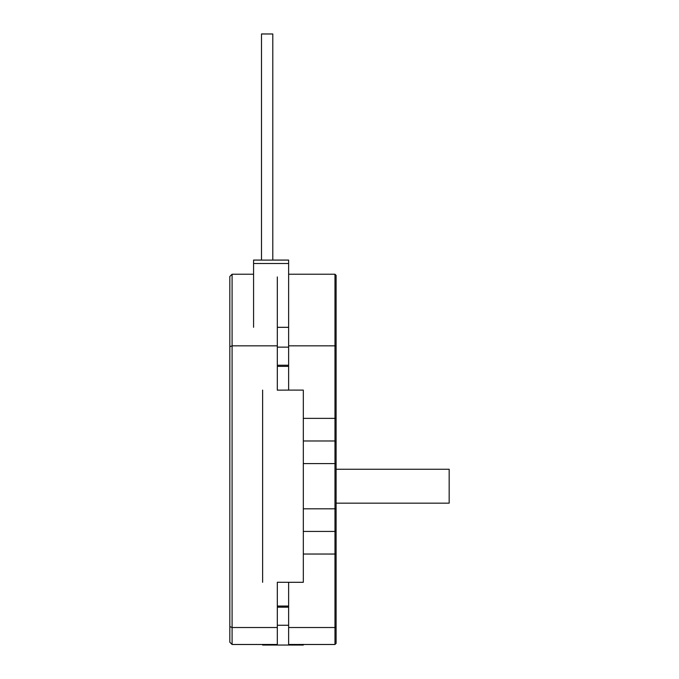<?xml version="1.0" encoding="UTF-8"?>
<svg xmlns="http://www.w3.org/2000/svg" width="679" height="679" viewBox="0 0 679 679"><rect width="100%" height="100%" fill="white"/><g stroke="black" fill="none" stroke-linecap="round" stroke-linejoin="round"><path stroke-width="1.02" d="M336.105 627.056L336.105 530.299L334.976 531.428L334.976 644.481L336.105 643.352L336.105 627.056L334.976 627.523L288.626 627.523L288.626 644.481L334.976 644.481M336.105 346.256L336.105 530.299L334.976 531.428L334.976 440.977L336.105 442.114L334.976 440.977L334.976 345.832L336.105 346.256L336.105 275.351L334.976 274.223L334.976 345.832L288.626 345.832L288.626 390.102L303.318 390.102L303.318 582.302L288.626 582.302L288.626 627.523M334.976 274.223L288.626 274.223L288.626 345.832M303.318 440.977L334.976 440.977M303.318 531.428L334.976 531.428M288.626 390.102L277.321 390.153M277.321 582.251L288.626 582.302M288.626 644.481L288.626 645.05L303.318 645.05L303.318 644.481M262.62 644.481L262.62 645.05L277.321 645.05L277.321 644.481L232.091 644.481L232.091 274.223L229.833 276.48L229.833 346.689L232.091 345.832L277.321 345.832L277.321 276.947M288.626 327.354L277.321 327.354M288.626 366.354L277.321 366.354M288.626 606.058L277.321 606.058M288.626 645.05L277.321 645.05M272.797 33.984L261.491 33.984L272.797 33.975L272.797 260.099L261.491 260.099L261.491 33.967L272.797 33.967L261.491 33.958L261.491 260.074L253.573 260.065L253.573 327.312M277.321 327.312L288.626 327.312L288.626 260.065L272.797 260.065L288.626 260.065M229.833 346.689L229.833 626.59L232.091 627.523L277.321 627.523L277.321 582.302M229.833 626.59L229.833 642.224L232.091 644.481M262.62 582.302L262.62 390.102M277.321 390.102L277.321 345.832M277.321 644.481L277.321 627.523M336.105 503.164L449.167 503.164L449.167 469.248L336.105 469.248M277.321 365.234L288.626 365.234M277.321 625.266L288.626 625.266M336.105 554.039L303.318 554.039M336.105 508.817L303.318 508.817M336.105 463.587L303.318 463.587M336.105 418.366L303.318 418.366M288.626 263.503L253.573 263.503M288.626 260.108L253.573 260.108M253.573 260.065L261.491 260.065M253.573 274.223L232.091 274.223M277.321 347.139L288.626 347.139M277.321 607.179L288.626 607.179"/></g></svg>

